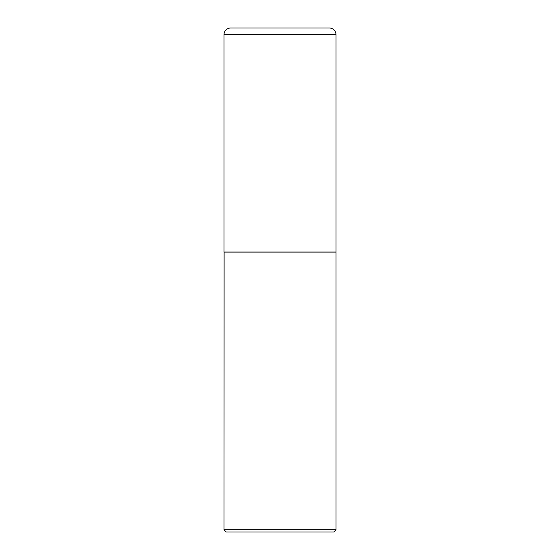 <?xml version="1.0" encoding="UTF-8"?>
<svg xmlns="http://www.w3.org/2000/svg" width="560" height="560" viewBox="0 0 560 560"><rect width="100%" height="100%" fill="white"/><g stroke="black" fill="none" stroke-linecap="round" stroke-linejoin="round"><path stroke-width="0.84" d="M224 34.72L224 252L336 252L336 34.72L224 34.72A6.72 6.72 0 0 1 230.72 28L329.28 28A6.72 6.72 0 0 1 336 34.72M224.112 252L224 529.76L336 529.76L336 252.112L224 252.112M336 529.76L333.76 532L226.24 532L224 529.76"/></g></svg>
